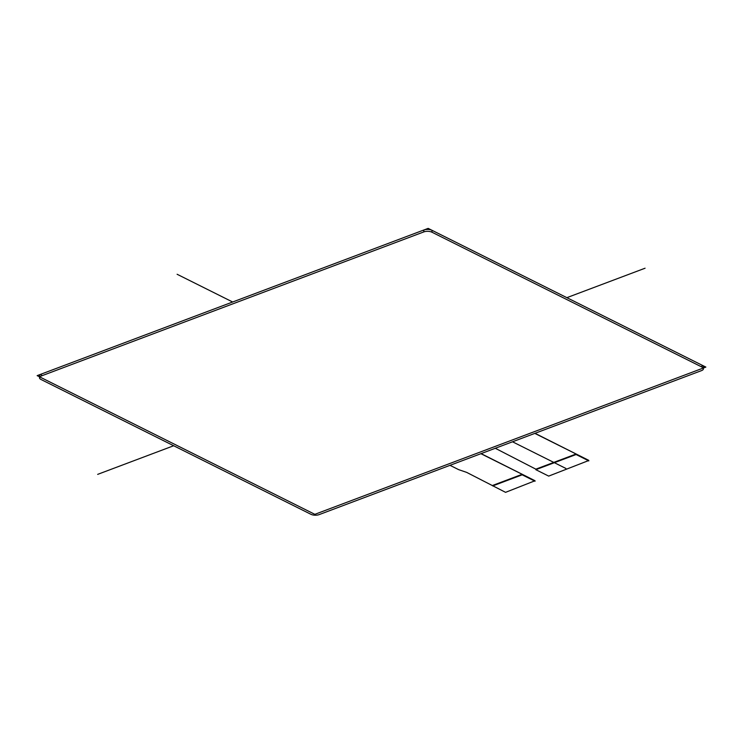 <?xml version="1.0" encoding="UTF-8"?>
<svg xmlns="http://www.w3.org/2000/svg" width="743" height="743" viewBox="0 0 743 743"><rect width="100%" height="100%" fill="white"/><g stroke="black" fill="none" stroke-linecap="round" stroke-linejoin="round"><path stroke-width="1.11" d="M423.835 230.005L423.807 231.918A5.786 2.517 0.9 0 1 431.98 232.215L432.008 230.311A5.786 2.517 -179.1 0 0 423.835 230.005L41.459 374.008A5.786 2.517 -179.1 0 0 39.537 375.847L39.5 377.75A5.786 2.517 0.9 0 1 41.432 375.921L41.459 374.008M701.959 367.07A5.786 2.517 0.9 0 1 703.435 368.779L703.463 366.875A5.786 2.517 -179.1 0 0 701.996 365.157L701.959 367.07L431.98 232.215M701.996 365.157L432.008 230.311M423.807 231.918L41.432 375.921M703.435 368.779A5.786 2.517 0.9 0 1 701.503 370.618L319.128 514.62A5.786 2.517 0.9 0 1 310.964 514.314L40.976 379.469A5.786 2.517 0.9 0 1 39.5 377.75M588.688 460.539L548.687 476.105L535.833 469.678L535.842 469.158L576.094 454.001L534.821 433.392M588.688 460.316L535.025 433.318M576.094 454.001L576.085 454.521L535.833 469.678M588.679 460.818L576.085 454.521M450.007 465.332L458.607 469.622L466.66 472.381L505.565 492.34L535.044 480.74L481.12 453.62M495.293 448.28L535.842 469.158M492.711 485.402L522.18 474.303L522.18 474.823L492.711 485.922M535.034 481.241L522.18 474.823M522.18 474.303L480.916 453.694M177.113 274.269L232.652 302.002M512.521 441.788L565.887 468.452M97.667 474.368L173.676 445.744M566.872 297.664L645.073 268.214M37.15 375.633L428.154 228.38L705.85 367.079L314.846 514.332L37.15 375.633M588.79 460.428L588.781 460.929"/></g></svg>
